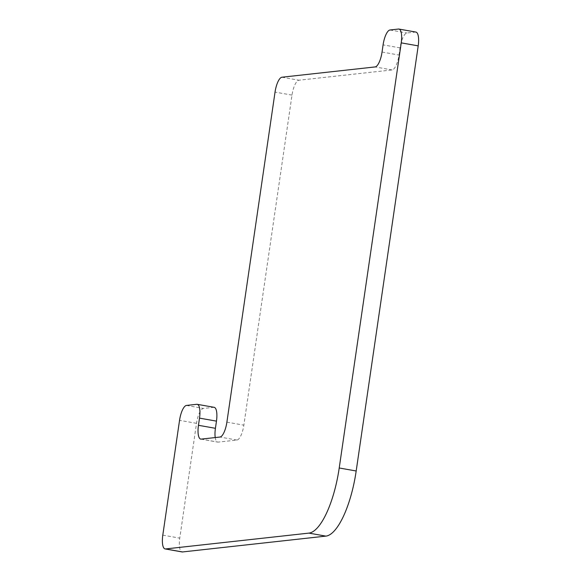<?xml version="1.0" encoding="UTF-8"?>
<svg xmlns="http://www.w3.org/2000/svg" width="581" height="581" viewBox="0 0 581 581"><rect width="100%" height="100%" fill="white"/><g stroke="black" fill="none" stroke-linecap="round" stroke-linejoin="round"><path stroke-width="0.44" stroke-dasharray="2.9 2.18" d="M415.902 32.071A14.561 4.692 -80 0 0 415.459 32.057L406.99 32.994A14.561 4.692 -80 0 0 400.055 47.874L399.009 55.05A14.561 4.692 100 0 1 392.081 69.938L298.932 80.222A14.561 4.692 -80 0 0 292.003 95.11L243.853 425.161A14.561 4.692 100 0 1 236.917 440.049L218.165 442.119A14.561 4.692 100 0 1 217.722 442.105A14.561 4.692 100 0 1 215.231 437.566M214.171 407.325A14.561 4.692 -80 0 0 213.721 407.31L203.444 408.45A14.561 4.692 -80 0 0 196.509 423.331L179.761 538.137A14.561 4.692 -80 0 0 182.064 551.935M415.459 32.057L398.493 29.05M162.796 535.13L179.761 538.137M196.509 423.331L179.544 420.324M186.479 405.444L203.444 408.45M213.721 407.31L196.756 404.303M201.2 439.113L218.165 442.119M236.917 440.049L219.952 437.043M226.888 422.155L243.853 425.161M292.003 95.11L275.038 92.103M400.055 47.874L383.09 44.868M390.025 29.987L406.99 32.994M382.044 52.043L399.009 55.05M392.081 69.938L375.115 66.931M281.967 77.215L298.932 80.222M200.757 439.098L217.722 442.105"/><path stroke-width="0.87" d="M165.098 548.929L182.064 551.935A14.561 4.692 -80 0 0 182.507 551.95L325.854 536.118A63.699 20.531 -80 0 0 356.182 470.995L418.204 45.87A14.561 4.692 -80 0 0 415.902 32.071L398.936 29.065A14.561 4.692 100 0 1 401.239 42.863L339.217 467.988A63.699 20.531 100 0 1 308.889 533.111L165.541 548.943A14.561 4.692 100 0 1 165.098 548.929A14.561 4.692 100 0 1 162.796 535.13L179.544 420.324A14.561 4.692 100 0 1 186.479 405.444L196.756 404.303A14.561 4.692 100 0 1 197.206 404.318A14.561 4.692 100 0 1 199.508 418.124L198.455 425.299A14.561 4.692 -80 0 0 200.757 439.098A14.561 4.692 -80 0 0 201.2 439.113L219.952 437.043A14.561 4.692 -80 0 0 226.888 422.155L275.038 92.103A14.561 4.692 100 0 1 281.967 77.215L375.115 66.931A14.561 4.692 -80 0 0 382.044 52.043L383.09 44.868A14.561 4.692 100 0 1 390.025 29.987L398.493 29.05A14.561 4.692 100 0 1 398.936 29.065M215.231 437.566A14.561 4.692 100 0 1 215.42 428.306L216.466 421.131A14.561 4.692 -80 0 0 214.171 407.325L197.206 404.318M356.182 470.995L339.217 467.988M308.889 533.111L325.854 536.118M401.239 42.863L418.204 45.87M182.507 551.95L165.541 548.943M199.508 418.124L216.466 421.131M215.42 428.306L198.455 425.299"/></g></svg>
